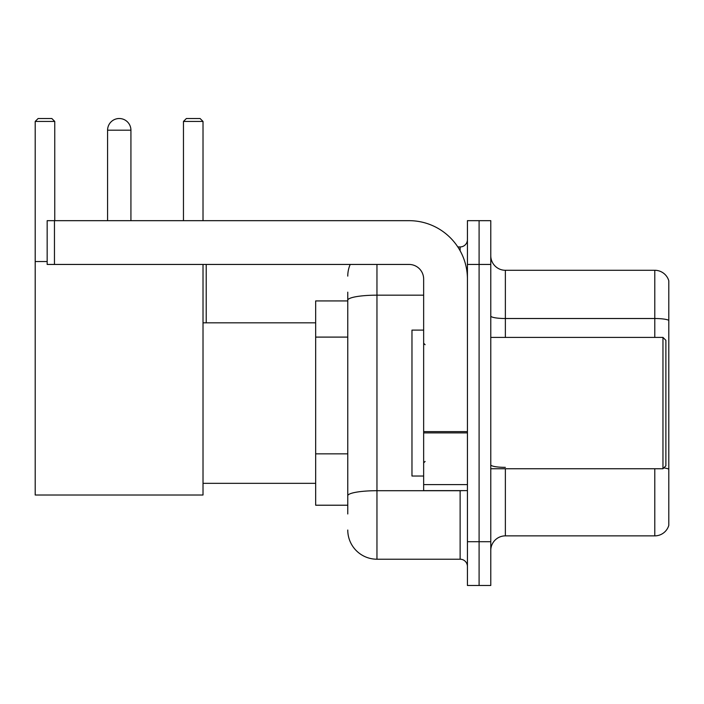 <?xml version="1.0" encoding="UTF-8"?>
<svg xmlns="http://www.w3.org/2000/svg" width="704" height="704" viewBox="0 0 704 704"><rect width="100%" height="100%" fill="white"/><g stroke="black" fill="none" stroke-linecap="round" stroke-linejoin="round"><path stroke-width="1.06" d="M347.767 513.973L347.767 300.238L347.767 300.925L315.665 300.925L315.665 505.217L347.767 505.217M467.43 541.702L467.43 585.482L479.098 585.482L479.098 541.702L479.098 585.482L490.776 585.482L490.776 541.702L479.098 541.702L479.098 264.449L479.098 541.702L467.43 541.702L467.43 264.449L479.098 264.449L479.098 220.669L479.098 264.449L490.776 264.449L490.776 541.702M490.776 264.449L490.776 220.669L467.43 220.669L467.43 264.449M376.957 264.449L376.957 559.214L460.126 559.214L460.126 490.626M457.802 246.937L460.126 246.937A7.295 7.295 0 0 0 467.43 239.642M347.767 500.843L347.767 495.774A29.181 5.069 180 0 1 376.957 490.706L460.126 490.706A7.295 1.267 0 0 0 462.66 490.626M423.65 295.17L376.957 295.17A29.181 5.069 180 0 0 347.767 300.238L347.767 292.169M467.43 566.509A7.295 7.295 0 0 0 460.126 559.214M347.767 276.118A29.181 29.181 0 0 1 350.205 264.449M376.957 559.214A29.181 29.181 0 0 1 347.767 530.024M490.776 550.458A14.59 14.59 0 0 1 505.366 535.867L654.79 535.867L654.79 468.741M668.8 280.79A14.59 14.59 0 0 0 654.79 270.283A14.59 14.59 0 0 1 668.8 280.79L668.8 525.36A14.59 14.59 0 0 1 654.79 535.867M668.8 320.338A14.59 2.534 180 0 0 654.79 318.516L654.79 270.283L505.366 270.283A14.59 14.59 0 0 1 490.776 255.693A14.59 14.59 0 0 0 505.366 270.283L505.366 337.41M668.8 320.54L668.8 469.181A14.59 2.534 180 0 0 663.802 467.896M107.58 130.196A11.678 11.678 0 0 1 119.249 118.518A11.678 11.678 0 0 1 130.926 130.196L107.58 130.196L107.58 220.669M130.926 220.669L130.926 130.196M203.016 264.449L203.016 495.009L35.2 495.009L35.2 121.44L38.122 118.518L51.832 118.518L54.754 121.44L35.2 121.44M54.754 220.669L54.754 121.44M35.2 261.527L47.168 261.527M203.016 121.44L183.462 121.44L186.375 118.518L200.094 118.518L203.016 121.44L203.016 220.669M183.462 121.44L183.462 220.669M116.345 118.888A9.486 9.486 0 0 1 118.958 118.518A9.486 9.486 0 0 1 119.099 118.527M467.43 490.626L423.65 490.626L423.65 431.622L467.43 431.622M467.43 279.039A58.37 58.37 0 0 0 409.059 220.669L54.463 220.669L54.463 264.449L409.059 264.449A14.59 14.59 0 0 1 423.65 279.039L423.65 431.622M54.463 264.449L47.168 264.449L47.168 220.669L54.463 220.669M662.966 337.41L665.878 340.322L665.878 465.819L662.966 468.741L662.966 337.41L490.776 337.41M423.65 330.114L411.972 330.114L411.972 476.036L423.65 476.036M347.767 337.102L315.665 337.102M347.767 453.842L315.665 453.842M460.126 250.782L460.126 246.937M505.366 468.741L505.366 535.867M654.79 337.41L654.79 318.516L505.366 318.516A14.59 2.534 0 0 1 490.776 315.982M505.366 467.359A14.59 2.534 -0 0 1 490.776 464.825M467.43 432.89L423.65 432.89M423.65 484.598L467.43 484.598M203.016 483.331L315.665 483.331M203.016 322.819L315.665 322.819M206.219 322.819L206.219 264.449M490.776 468.741L662.966 468.741M425.11 344.705L423.65 343.244M425.11 461.446L423.65 462.898"/></g></svg>
